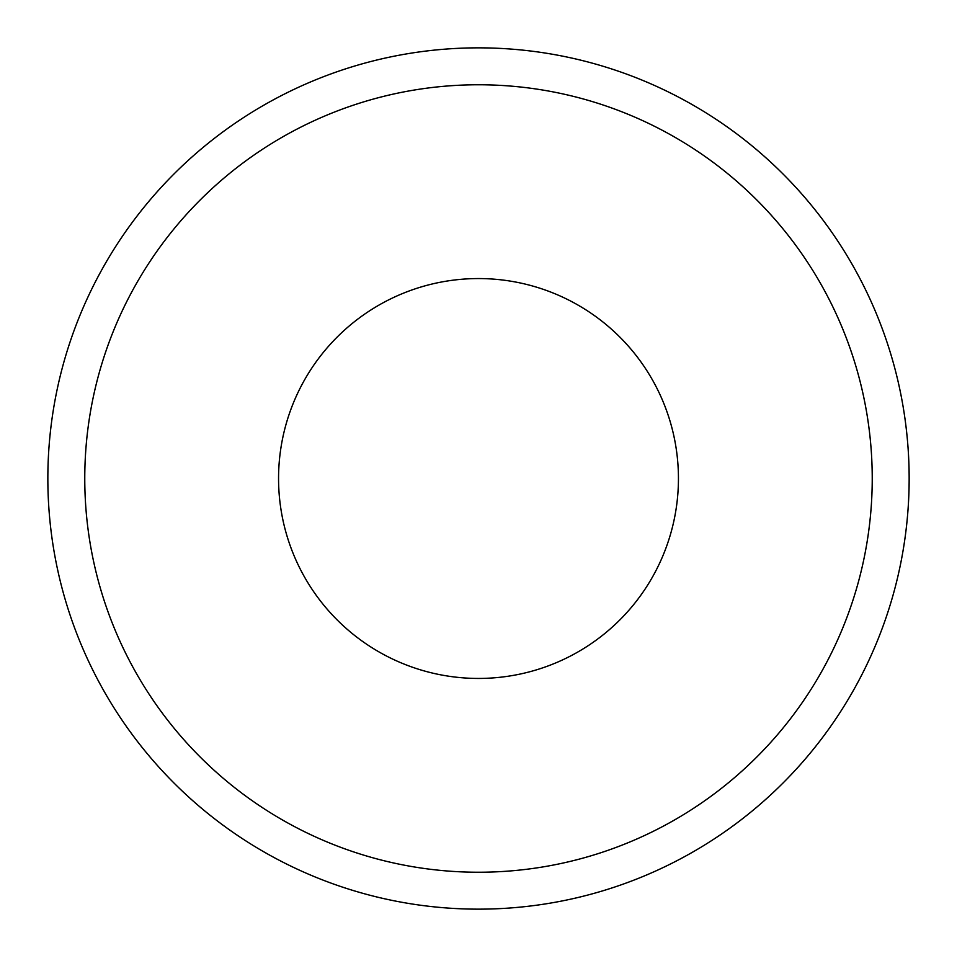 <?xml version="1.0" encoding="UTF-8"?>
<svg xmlns="http://www.w3.org/2000/svg" width="957" height="957" viewBox="0 0 957 957"><rect width="100%" height="100%" fill="white"/><g stroke="black" fill="none" stroke-linecap="round" stroke-linejoin="round"><path stroke-width="1.44" d="M278.559 478.5A199.941 199.941 0 0 0 478.5 678.441A199.941 199.941 0 0 0 678.441 478.5A199.941 199.941 0 0 0 478.5 278.559A199.941 199.941 0 0 0 278.559 478.5M84.766 478.5A393.734 393.734 0 0 1 478.5 84.766A393.734 393.734 0 0 1 872.234 478.5A393.734 393.734 0 0 1 478.5 872.234A393.734 393.734 0 0 1 84.766 478.5M47.85 478.5A430.65 430.65 0 0 1 478.5 47.85A430.65 430.65 0 0 1 909.15 478.5A430.65 430.65 0 0 1 478.5 909.15A430.65 430.65 0 0 1 47.85 478.5"/></g></svg>
